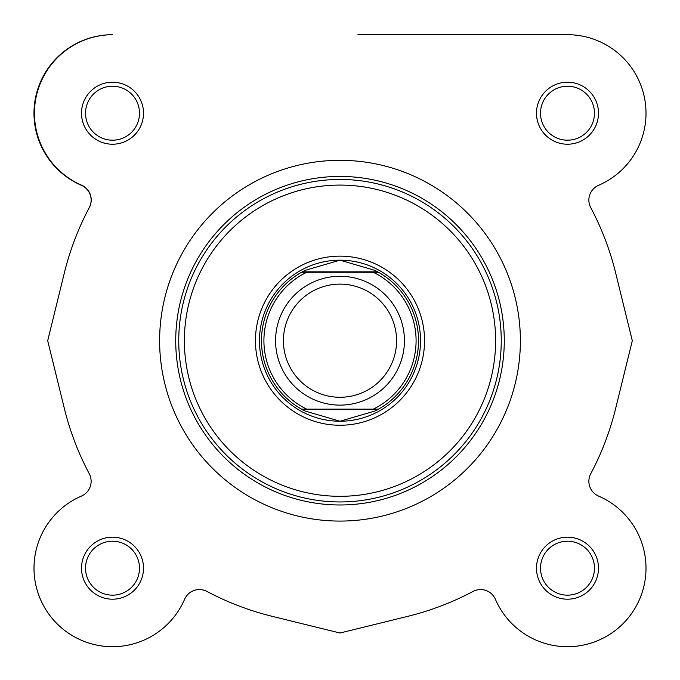 <?xml version="1.0" encoding="UTF-8"?>
<svg xmlns="http://www.w3.org/2000/svg" width="680" height="680" viewBox="0 0 680 680"><rect width="100%" height="100%" fill="white"/><g stroke="black" fill="none" stroke-linecap="round" stroke-linejoin="round"><path stroke-width="1.02" d="M81.507 113.212A30.999 30.999 0 0 1 112.514 82.212A30.999 30.999 0 0 1 143.514 113.212A30.999 30.999 0 0 1 112.514 144.219A30.999 30.999 0 0 1 81.507 113.212M139.494 113.212A26.979 26.979 0 0 0 112.514 86.233A26.979 26.979 0 0 0 85.535 113.212A26.979 26.979 0 0 0 112.514 140.191A26.979 26.979 0 0 0 139.494 113.212M81.507 568.183A30.999 30.999 0 0 1 112.514 537.183A30.999 30.999 0 0 1 143.514 568.183A30.999 30.999 0 0 1 112.514 599.19A30.999 30.999 0 0 1 81.507 568.183M139.494 568.183A26.979 26.979 0 0 0 112.514 541.212A26.979 26.979 0 0 0 85.535 568.183A26.979 26.979 0 0 0 112.514 595.162A26.979 26.979 0 0 0 139.494 568.183M536.486 568.183A30.999 30.999 0 0 1 567.486 537.183A30.999 30.999 0 0 1 598.494 568.183A30.999 30.999 0 0 1 567.486 599.19A30.999 30.999 0 0 1 536.486 568.183M594.465 568.183A26.979 26.979 0 0 0 567.486 541.212A26.979 26.979 0 0 0 540.506 568.183A26.979 26.979 0 0 0 567.486 595.162A26.979 26.979 0 0 0 594.465 568.183M536.486 113.212A30.999 30.999 0 0 1 567.486 82.212A30.999 30.999 0 0 1 598.494 113.212A30.999 30.999 0 0 1 567.486 144.219A30.999 30.999 0 0 1 536.486 113.212M594.465 113.212A26.979 26.979 0 0 0 567.486 86.233A26.979 26.979 0 0 0 540.506 113.212A26.979 26.979 0 0 0 567.486 140.191A26.979 26.979 0 0 0 594.465 113.212M255.45 340.697A84.549 84.549 0 0 1 340 256.148A84.549 84.549 0 0 1 424.55 340.697A84.549 84.549 0 0 1 340 425.255A84.549 84.549 0 0 1 255.45 340.697M89.258 207.638A16.107 16.107 0 0 0 81.413 185.308A78.514 78.514 0 0 1 112.514 34.697A78.514 78.514 0 0 0 81.184 185.011A16.107 16.107 0 0 1 89.343 207.485A283.857 283.857 0 0 0 64.353 272.918L47.694 340.697L64.353 408.476A283.857 283.857 0 0 0 89.258 473.756A16.107 16.107 0 0 1 81.413 496.094A78.514 78.514 0 0 0 96.636 645.073A78.514 78.514 0 0 0 184.603 599.284A16.107 16.107 0 0 1 206.941 591.438A283.857 283.857 0 0 0 272.221 616.343L340 633.012L407.779 616.343A283.857 283.857 0 0 0 473.059 591.438A16.107 16.107 0 0 1 495.397 599.284A78.514 78.514 0 0 0 623.008 623.704A78.514 78.514 0 0 0 598.587 496.094A16.107 16.107 0 0 1 590.741 473.756A283.857 283.857 0 0 0 615.646 408.476L632.307 340.697L615.646 272.918A283.857 283.857 0 0 0 590.741 207.638A16.107 16.107 0 0 1 598.587 185.308A78.514 78.514 0 0 0 567.486 34.697L357.918 34.697M159.621 340.697A180.379 180.379 0 0 0 340 521.075A180.379 180.379 0 0 0 520.379 340.697A180.379 180.379 0 0 0 340 160.319A180.379 180.379 0 0 0 159.621 340.697M175.729 340.697A164.271 164.271 0 0 0 340 504.976A164.271 164.271 0 0 0 504.271 340.697A164.271 164.271 0 0 0 340 176.426A164.271 164.271 0 0 0 175.729 340.697M340 405.118A64.422 64.422 0 0 1 275.578 340.697A64.422 64.422 0 0 1 340 276.275A64.422 64.422 0 0 1 404.421 340.697A64.422 64.422 0 0 1 340 405.118M340 284.121A56.576 56.576 0 0 0 283.424 340.697A56.576 56.576 0 0 0 340 397.281A56.576 56.576 0 0 0 396.576 340.697A56.576 56.576 0 0 0 340 284.121M376.048 270.946A78.514 78.514 0 0 0 374.867 270.351L340 260.176A80.529 80.529 0 0 0 259.471 340.697A80.529 80.529 0 0 0 340 421.226A80.529 80.529 0 0 0 420.529 340.697A80.529 80.529 0 0 0 340 260.176L305.133 270.351L301.537 272.255L306.748 272.255L301.537 272.255A78.514 78.514 0 0 0 301.537 409.148A78.514 78.514 0 0 1 301.537 272.255M305.133 270.351A78.514 78.514 0 0 0 303.951 270.946M303.951 410.448A78.514 78.514 0 0 0 305.133 411.043L301.537 409.148L306.748 409.148L301.537 409.148M374.867 270.351L378.462 272.255L373.252 272.255L378.462 272.255A78.514 78.514 0 0 1 378.462 409.148L374.867 411.043L340 421.226L305.133 411.043M374.867 411.043A78.514 78.514 0 0 0 376.048 410.448M377.74 271.847L302.26 271.847M373.252 272.255L306.748 272.255A76.1 76.1 0 0 0 306.748 409.148L373.252 409.148A76.1 76.1 0 0 0 373.252 272.255M378.462 409.148L373.252 409.148L378.462 409.148A78.514 78.514 0 0 0 378.462 272.255M377.74 409.547L302.26 409.547M486.353 34.697L567.486 34.697M64.353 408.476L47.694 340.697L64.353 272.918M184.603 599.284A78.514 78.514 0 0 1 56.992 623.704A78.514 78.514 0 0 1 81.413 496.094M407.779 616.343L340 633.012L272.221 616.343M590.741 473.756A16.107 16.107 0 0 0 598.587 496.094M615.646 272.918L632.307 340.697L615.646 408.476M184.382 340.697A155.618 155.618 0 0 0 340 496.315A155.618 155.618 0 0 0 495.618 340.697A155.618 155.618 0 0 0 340 185.079A155.618 155.618 0 0 0 184.382 340.697M501.254 340.697A161.254 161.254 0 0 1 340 501.95A161.254 161.254 0 0 1 178.746 340.697A161.254 161.254 0 0 1 340 179.452A161.254 161.254 0 0 1 501.254 340.697"/></g></svg>
